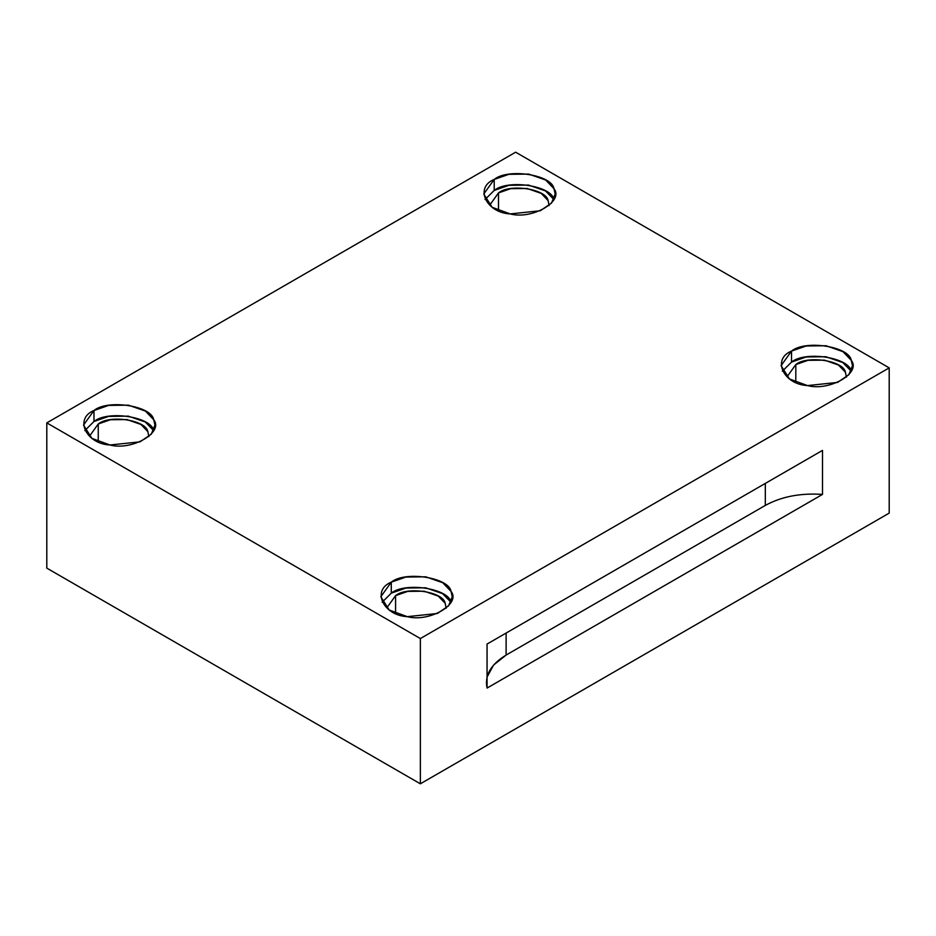 <?xml version="1.0" encoding="UTF-8"?>
<svg xmlns="http://www.w3.org/2000/svg" width="936" height="936" viewBox="0 0 936 936"><rect width="100%" height="100%" fill="white"/><g stroke="black" fill="none" stroke-linecap="round" stroke-linejoin="round"><path stroke-width="1.4" d="M487.059 677.067L493.611 665.04L506.119 655.06L506.119 633.052L506.119 655.06L765.32 505.417L765.32 483.409L765.32 505.417L506.119 655.06C490.838 664.349 484.485 675.347 487.059 688.065L822.498 494.407C800.455 492.921 781.396 496.595 765.32 505.417C781.396 496.595 800.455 492.921 822.498 494.407L822.498 450.391L487.059 644.062L487.059 688.065L487.059 644.062L822.498 450.391L822.498 494.407L487.059 688.065M498.49 192.91L489.809 205.019L498.49 192.91L498.49 210.705L498.49 192.91C509.968 183.386 546.413 189.013 548.098 200.585L549.093 205.522L548.098 200.585L541.219 193.389L527.132 188.475L510.693 188.662L498.49 192.91M553.96 199.684C551.924 185.749 508.026 178.951 494.208 190.441L485.035 199.508L494.208 190.441L508.81 185.34L528.512 185.071L545.477 190.897L553.878 199.508M494.208 179.431L483.748 194.009L492.149 207.301L510.214 213.923L540.283 210.764L551.526 203.089L555.177 194.009L553.96 188.674L545.665 180.004L528.7 174.096L508.891 174.318L494.208 179.431L494.208 190.441L494.208 179.431C508.026 167.953 551.924 174.739 553.96 188.674C564.268 201.322 532.128 219.878 510.214 213.923C486.088 212.753 474.318 187.411 494.208 179.431M795.811 364.56L787.129 376.67L795.811 364.56L795.811 382.356L795.811 364.56C807.288 355.036 843.734 360.676 845.419 372.235L846.413 377.173L845.419 372.235L838.527 365.04L824.452 360.138L808.002 360.313L795.811 364.56M851.269 371.335C849.245 357.4 805.346 350.614 791.528 362.092L782.356 371.171L791.528 362.092L806.13 356.99L825.833 356.721L842.798 362.548L851.198 371.171M791.528 351.082L781.069 365.672L789.469 378.951L807.534 385.585L837.603 382.414L848.847 374.739L852.485 365.672L851.269 360.325L842.985 351.655L826.02 345.747L806.212 345.969L791.528 351.082L791.528 362.092L791.528 351.082C805.346 339.604 849.245 346.402 851.269 360.325C861.588 372.984 829.448 391.54 807.534 385.585C783.397 384.415 771.638 359.061 791.528 351.082M395.577 595.635L386.896 607.745L395.577 595.635L395.577 613.431L395.577 595.635C407.055 586.111 443.5 591.751 445.185 603.31L446.18 608.248L445.185 603.31L438.294 596.115L424.219 591.213L407.768 591.388L395.577 595.635M451.035 602.41C449.011 588.475 405.112 581.689 391.283 593.167L382.122 602.246L391.283 593.167L405.896 588.065L425.599 587.796L442.564 593.623L450.965 602.246M391.283 582.157L380.823 596.735L389.236 610.026L407.3 616.66L437.369 613.49L448.613 605.814L452.252 596.735L451.035 591.4L442.751 582.73L425.786 576.822L405.978 577.044L391.283 582.157L391.283 593.167L391.283 582.157C405.112 570.679 449.011 577.477 451.035 591.4C461.343 604.059 429.214 622.604 407.3 616.66C383.163 615.49 371.405 590.136 391.283 582.157M98.257 423.985L89.575 436.094L98.257 423.985L98.257 441.78L98.257 423.985C109.734 414.449 146.18 420.089 147.865 431.66L148.859 436.585L147.865 431.66L140.973 424.464L126.898 419.55L110.46 419.737L98.257 423.985M153.715 430.747C151.69 416.824 107.792 410.026 93.974 421.504L84.802 430.583L93.974 421.504L108.576 416.403L128.279 416.146L145.244 421.96L153.644 430.583M93.974 410.506L83.515 425.084L91.915 438.376L109.98 444.998L140.049 441.839L151.293 434.164L154.931 425.084L153.715 419.749L145.431 411.079L128.466 405.171L108.658 405.393L93.974 410.506L93.974 421.504L93.974 410.506C107.792 399.029 151.69 405.815 153.715 419.749C164.034 432.397 131.894 450.953 109.98 444.998C85.843 443.828 74.084 418.486 93.974 410.506M46.8 568.129L46.8 422.885L515.642 152.194L46.8 422.885L420.358 638.551L889.2 367.871L515.642 152.194L889.2 367.871L889.2 513.115L420.358 783.806L420.358 638.551L46.8 422.885L46.8 568.129L420.358 783.806L46.8 568.129M889.2 513.115L889.2 367.871L420.358 638.551L420.358 783.806L889.2 513.115"/></g></svg>
